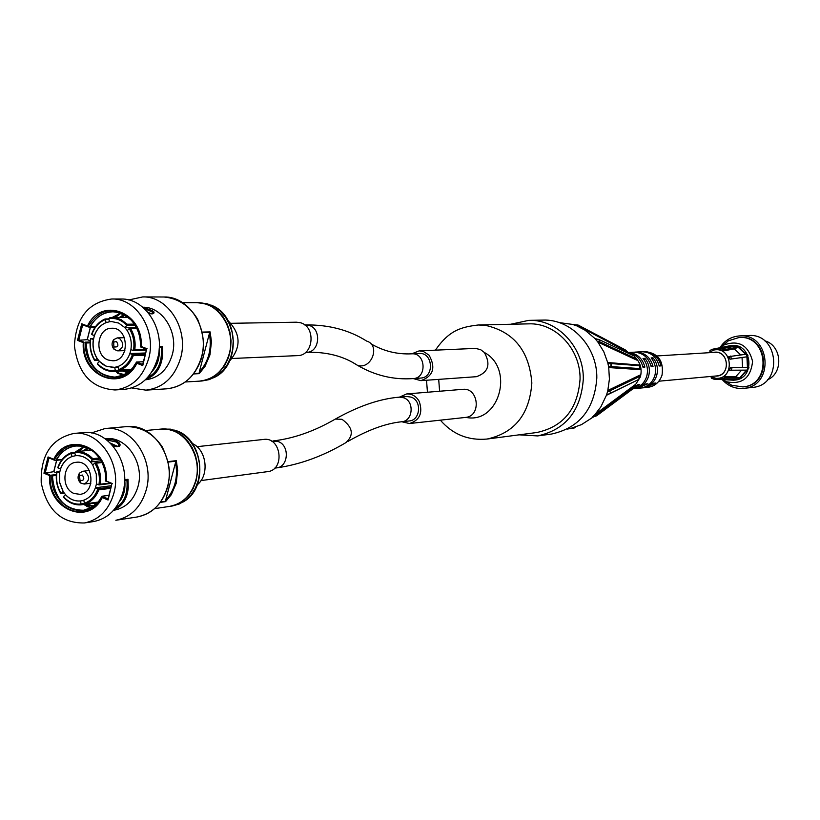 <?xml version="1.0" encoding="UTF-8"?>
<svg xmlns="http://www.w3.org/2000/svg" width="820" height="820" viewBox="0 0 820 820"><rect width="100%" height="100%" fill="white"/><g stroke="black" fill="none" stroke-linecap="round" stroke-linejoin="round"><path stroke-width="1.23" d="M82.349 475.046C84.829 478.962 84.06 480.786 80.052 480.51L79.489 475.713L82.349 475.046M85.3 471.787L82.646 471.285L79.427 473.171C77.305 476.748 77.695 480.018 80.575 482.99L84.142 484.056C89.657 480.92 90.036 476.83 85.3 471.787M108.025 498.847L102.141 496.397L99.394 501.348C83.414 525.015 47.662 505.581 50.256 475.169L49.61 475.59C47.088 508.994 88.406 526.717 102.254 497.576L108.066 500.005L111.899 483.82L107.881 499.37M102.254 497.576L102.172 496.848M108.066 500.005L111.899 483.82M53.741 459.303L54.099 459.979C64.565 443.487 77.685 440.432 93.46 450.836C102.1 458.564 106.323 468.794 106.129 481.514L106.487 481.125C108.947 447.064 67.025 430.192 53.741 459.303L48.062 456.955L54.099 459.979M106.129 481.514L105.841 481.166C105.985 468.948 101.905 459.138 93.613 451.717C78.454 441.703 65.815 444.604 55.688 460.409L54.243 460.112M48.062 456.955L43.952 473.222L53.741 471.695L56.354 472.771M50.256 475.169L45.284 472.658L49.005 457.949M113.857 493.302C108.845 510.132 99.015 520.023 84.368 522.965C61.254 523.334 46.873 509.948 41.225 482.795C40.457 455.059 51.332 438.618 73.872 433.452C99.322 429.967 122.375 464.11 113.857 493.302M111.059 487.08L97.836 488.802L98.759 489.888L110.741 488.31M97.898 488.833C95.274 496.192 90.764 501.01 84.388 503.285L85.762 503.787C91.758 501.409 96.094 496.776 98.759 489.888M84.388 503.285L83.794 500.19L80.934 500.887L83.855 500.487M96.176 463.187L94.71 463.033C98.81 469.706 100.204 476.994 98.912 484.917L100.214 484.23C101.27 476.666 99.927 469.645 96.176 463.187L101.977 462.541M98.912 484.917L96.391 483.872L96.288 474.093L92.783 465.104L94.71 463.033M75.594 455.715L74.702 452.66L75.788 451.707L91.44 450.088L75.788 451.707L83.845 446.633L75.829 451.697M74.702 452.66C81.364 451.922 87.248 454.341 92.352 459.897L92.773 458.667C87.801 453.542 82.143 451.226 75.788 451.707M92.352 459.897L100.05 459.108M92.855 465.032L90.436 461.978L92.301 459.958M90.528 461.957L101.055 460.789M58.148 466.775L58.015 467.933C60.588 460.625 65.036 455.797 71.371 453.45L70.981 452.845C65.026 455.284 60.752 459.928 58.148 466.775M71.371 453.45L74.794 453.173M75.389 455.735L71.955 456.535C66.563 458.605 62.74 462.746 60.495 468.968L58.015 467.933M71.955 456.535L71.381 453.521M60.7 493.25L61.172 493.527C57.133 486.895 55.76 479.669 57.031 471.828L56.724 472.381C55.688 479.884 57.021 486.834 60.7 493.25M57.031 471.828L59.87 471.531M64.257 493.076L61.172 493.527M60.495 468.968L59.604 472.843L57.093 471.848M61.213 493.476L63.058 491.487L59.604 482.549L59.501 472.853M84.48 503.48L81.036 503.962L80.934 504.864C74.579 505.263 68.952 502.896 64.062 497.76L63.499 496.653L65.487 494.593C69.823 499.308 74.845 501.42 80.555 500.928L80.934 500.887M124.63 480.305L127.09 480.069L124.619 480.387C125.378 488.248 123.902 494.757 120.232 499.913M96.709 503.511L95.181 502.875M83.517 504.505L91.194 507.652M85.116 450.744L88.406 448.335M111.161 443.825L117.608 446.521M56.365 474.554L51.373 475.139L52.439 475.897L56.303 475.446M55.688 460.409L56.457 460.03C61.069 451.748 67.558 447.074 75.932 445.998L81.313 446.121M117.854 446.49L110.3 443.056M87.289 447.822L83.24 450.938M119.392 501.645C123.799 496.254 125.593 489.15 124.783 480.366M51.906 475.354C49.528 504.648 83.968 523.232 99.343 500.456L101.864 496.428M93.265 503.142L95.899 504.259M101.957 496.243L108.916 495.382M112.873 445.824L116.645 446.674L119.248 446.357L120.222 444.973L119.361 443.015L116.758 441.109L112.77 439.797L108.127 439.202L107.686 440.688M107.85 440.196L116.266 442.021L118.705 444.173L118.9 446.07M126.905 480.089C128.074 493.558 124.189 502.937 115.251 508.236M165.681 500.128L165.599 501.614L171.267 494.747L176.208 483.308L177.663 470.413L176.341 460.655L175.583 462.357C178.227 477.404 174.916 490.001 165.681 500.128L175.583 462.357M79.222 451.348L84.337 446.767M106.713 439.92L107.881 440.063M108.127 439.202L105.452 438.977M83.609 446.736L78.628 451.41M85.454 504.238L93.039 506.514M93.582 506.135L87.176 503.992M127.09 480.069L128.023 479.29L124.64 479.71M114.052 509.732C122.446 506.145 127.182 498.806 128.248 487.736L128.023 479.29M73.872 433.452L83.199 432.611C108.537 429.137 131.487 463.064 123 492.061C118.008 508.789 108.219 518.619 93.634 521.551L84.368 522.965M105.134 438.751L105.729 438.7C126.26 435.779 144.884 463.085 138.016 486.455C133.957 499.974 126.003 507.898 114.134 510.224L113.549 510.306M91.379 432.96L105.073 428.532C131.323 424.975 155.062 459.948 146.257 489.847C141.081 507.088 130.944 517.225 115.856 520.269L137.329 516.959C152.899 513.463 163.118 503.101 167.987 485.87C169.381 476.461 172.21 469.245 162.319 446.961C153.217 433.534 141.347 426.748 126.69 426.605C152.674 423.099 176.146 457.519 167.423 486.977C162.298 503.952 152.264 513.945 137.329 516.959M97.836 488.802L95.386 487.787L96.473 483.913M95.479 487.767L111.407 485.706M81.323 500.825L83.855 500.477M81.036 503.962L80.555 500.928M63.058 491.487L65.487 494.593M80.452 500.948C74.753 501.43 69.731 499.318 65.385 494.614M59.604 472.843L59.706 482.539L63.16 491.477M72.057 456.525C66.666 458.595 62.843 462.736 60.588 468.958M95.386 487.787C93.09 494.04 89.226 498.17 83.794 500.19M75.286 455.746L75.542 455.715C81.149 455.264 86.12 457.345 90.436 461.978M74.097 493.507L80.011 494.327C96.914 492.902 93.008 459.63 76.25 462.295C62.474 463.023 60.721 488.73 74.097 493.507M169.883 506.36L177.048 504.331L183.413 500.569L188.877 495.198L193.182 488.494L196.093 480.776L197.487 472.422L197.272 463.833L195.478 455.448L192.177 447.658L187.544 440.863L181.804 435.389L175.244 431.494L168.192 429.362L160.761 429.106M116.501 341.499C118.982 345.702 118.111 347.485 113.867 346.85L113.703 342.124L116.501 341.499M119.443 338.363L117.27 337.881L113.703 339.644C111.428 342.944 111.54 346.163 114.041 349.32L117.721 350.857C123.799 347.875 124.373 343.713 119.443 338.363M142.7 364.439L136.725 362.143L132.727 368.744C115.763 391.109 81.395 372.024 83.937 342.186L83.291 342.606C80.708 376.493 122.744 393.19 136.848 363.27L142.762 365.556L146.667 349.074L142.577 364.92M136.848 363.27L136.766 362.553M142.762 365.556L146.667 349.074M87.494 325.991L87.863 326.688C100.019 308.207 114.41 305.686 131.036 319.113C137.821 326.647 141.071 335.913 140.794 346.911L141.173 346.491C143.695 311.928 101.044 296.122 87.494 325.991L81.723 323.787L82.41 324.72L87.863 326.688M140.794 346.911L140.486 346.645C140.712 336.097 137.575 327.211 131.056 319.984C115.087 307.049 101.219 309.447 89.462 327.159L88.109 326.903M81.723 323.787L77.531 340.382L87.35 339.664M83.937 342.186L78.884 339.829L82.676 324.822M148.666 358.596C142.854 377.487 131.61 387.942 114.943 389.961C91.399 388.27 77.9 373.51 74.415 345.681C75.963 317.688 88.427 302.119 111.817 298.992C136.479 298.019 156.763 330.511 148.666 358.596M145.386 354.035L132.358 354.527L133.281 355.654L145.089 355.193M132.43 354.558C129.744 362.081 125.163 367.093 118.664 369.594L120.048 370.117C126.157 367.534 130.564 362.707 133.281 355.654M118.664 369.594L118.059 366.478L114.759 367.329L118.203 367.175M130.667 328.707L129.191 328.533C133.363 335.165 134.777 342.504 133.455 350.56L134.767 349.884C135.843 342.186 134.48 335.134 130.667 328.707L136.889 328.584M133.455 350.56L130.892 349.576C131.969 342.678 130.749 336.385 127.233 330.685L129.191 328.533M109.429 321.747L111.602 321.563L109.429 321.747L108.834 318.631L109.757 317.719L112.073 317.545L109.757 317.719M108.834 318.631C115.62 317.688 121.606 319.954 126.792 325.427L127.202 324.228L121.227 319.749L116.737 318.078L112.073 317.545L128.207 317.361M126.792 325.427L135.136 325.345M127.295 330.624L124.845 327.59L126.751 325.489M124.937 327.59L136.284 327.375M91.963 333.494L91.85 334.601C94.464 327.129 98.994 322.106 105.442 319.534L105.042 318.99C98.974 321.645 94.618 326.473 91.963 333.494M105.442 319.534L109.009 319.564M109.531 321.747L106.046 322.639C100.552 324.894 96.657 329.209 94.372 335.575L91.85 334.601M106.046 322.639L105.462 319.615M94.556 360.205L95.038 360.41C90.938 353.82 89.544 346.542 90.835 338.568L90.518 339.203C89.462 346.829 90.805 353.82 94.556 360.205M90.835 338.568L93.654 338.527M98.451 360.216L95.038 360.41M94.372 335.575L93.46 339.531L90.907 338.588M95.089 360.359L96.965 358.289C93.511 352.62 92.301 346.368 93.357 339.541M119.628 370.158L115.251 370.373L115.138 371.357L130.072 370.619M115.261 370.455C108.476 371.306 102.52 368.99 97.406 363.506L97.969 364.664C102.582 369.379 107.902 371.634 113.929 371.45L115.138 371.357M97.406 363.506L99.435 361.374L105.841 366.058L113.221 367.473M112.022 317.545L120.653 313.148L111.981 317.555M159.152 349.535C159.459 357.827 157.44 364.541 153.114 369.676M128.258 372.147L125.173 370.896M116.245 371.337L122.518 375.437L120.888 374.976M121.257 317.442L125.019 315.167M148.482 313.014L150.234 313.773M90.108 342.032L85.075 342.165L86.131 342.986L90.067 342.873M89.462 327.159L90.231 326.79C95.581 317.248 103.094 312.256 112.791 311.815L115.528 311.969M151.28 313.916L147.682 312.051M123.922 314.552L119.361 317.463M152.1 371.409C157.46 365.822 159.838 358.155 159.234 348.438M85.598 342.401C83.271 371.152 116.368 389.397 132.696 367.872L136.417 362.235M116.727 372.341L116.717 371.316M122.908 371.009L127.356 372.803M136.52 362.03L143.387 361.774M144.361 308.607L152.786 312.133L153.063 313.681M159.295 347.239L161.314 347.208C162.442 362.276 157.778 372.454 147.323 377.774M199.27 372.085L199.178 373.643L204.949 366.54L209.971 354.824L211.457 341.735L210.125 331.905L209.366 333.586C212.042 348.746 208.68 361.569 199.27 372.085L209.366 333.586M90.374 327.159L87.217 339.613L89.831 340.618M148.891 313.517C157.327 313.158 155.41 311.159 143.121 307.51M115.312 317.514L120.981 313.26M119.853 313.424L114.708 317.514M117.731 373.356L123.697 374.914M124.476 374.535L117.342 373.028M161.314 347.208L162.452 346.429L159.326 346.532M145.929 379.229C155.738 375.734 161.304 367.719 162.626 355.173L162.452 346.429M111.817 298.992L121.001 299.013C145.55 298.039 165.732 330.316 157.676 358.217C151.885 376.995 140.691 387.378 124.097 389.387L114.943 389.961M142.782 307.223C162.585 306.577 178.739 332.448 172.251 354.804C167.618 369.84 158.619 378.194 145.263 379.875M128.719 299.966L142.711 296.922C168.131 295.969 189 329.24 180.636 358.002C174.639 377.333 163.057 388.055 145.878 390.146L131.723 387.962M132.358 354.527L129.867 353.563L130.974 349.617M129.96 353.563L145.663 352.979M115.251 370.373L114.759 367.329M96.965 358.289L99.435 361.374M114.667 367.339L106.784 366.478L102.828 364.428L99.333 361.384M93.46 339.531C92.404 346.368 93.603 352.62 97.067 358.289M106.139 322.639C100.655 324.894 96.76 329.209 94.464 335.575M129.867 353.563C127.52 359.97 123.594 364.275 118.059 366.478M111.602 321.563L118.674 323.07L124.845 327.59M108.189 360.021L112.873 360.8C130.165 360.902 129.017 327.108 111.756 328.246C96.944 327.713 93.869 355.337 108.189 360.021M124.168 337.082L123.953 337.707M124.394 350.622L124.65 351.237M199.639 381.126L207.07 379.742L213.846 376.534L219.842 371.644L224.782 365.3L228.401 357.817L230.533 349.556L231.055 340.915L229.959 332.325L227.284 324.197L223.173 316.95L217.823 310.913L211.498 306.393L204.518 303.605L197.005 302.662M399.319 397.157L406.822 396.521L411.097 397.116C422.115 400.549 420.486 420.393 409.149 420.967L401.656 421.757C413.054 421.193 414.694 401.216 403.614 397.751L399.319 397.157C379.793 398.766 358.453 406.074 335.308 419.092L333.002 420.404M201.002 480.581L267.587 471.633C285.268 470.075 281.291 436.701 263.763 439.428L196.984 446.685M370.804 343.723C383.616 351.185 397.28 354.547 411.794 353.82L419.245 353.471C433.144 352.21 434.631 377.712 420.68 378.061L413.239 378.573L420.885 380.644C433.257 376.195 435.984 367.708 429.075 355.173L423.386 351.462L419.153 350.878L411.783 353.82C425.775 352.549 427.271 378.225 413.239 378.573C393.702 380.008 375.078 375.58 357.366 365.259C371.337 370.271 380.91 345.189 366.622 341.069C349.197 330.04 328.881 324.659 305.675 324.925L304.732 324.945M401.759 421.746L409.446 423.53C419.789 420.27 423.048 412.901 419.245 401.441C416.263 396.255 412.06 393.754 406.638 393.948L399.432 397.146M406.638 393.948L462.746 389.336C478.388 387.327 481.647 415.637 465.975 417.38L409.446 423.53M419.153 350.878L475.559 348.397L480.643 349.668L484.343 352.477C490.975 364.377 488.341 372.444 476.451 376.687L420.885 380.644M632.989 388.803L636.341 388.475L646.037 383.934L647.933 383.76L637.284 388.352M634.055 387.45L637.816 384.693L639.743 384.518L633.46 388.352M638.247 388.29L644.479 387.686L654.114 383.186L655.969 383.012L645.412 387.563M650.967 365.74L653.048 366.468L651.162 366.601C648.507 357.223 642.634 352.426 633.553 352.2L628.161 352.497M659.003 365.166L661.043 365.874L659.198 366.017C656.564 356.72 650.742 351.954 641.722 351.739L635.469 352.087C644.53 352.313 650.393 357.11 653.048 366.468M642.777 366.335L644.889 367.073L642.972 367.206C640.891 359.17 636.053 354.373 628.458 352.815M628.192 352.528C636.853 353.225 642.419 358.073 644.889 367.073M636.166 387.962L634.116 388.567C640.348 386.937 644.54 382.878 646.703 376.38C648.425 369.728 647.195 363.752 643.003 358.453L644.909 358.33L644.346 360.246M644.335 387.183L642.326 387.778C648.507 386.159 652.669 382.13 654.811 375.693C656.523 369.102 655.303 363.188 651.141 357.93L653.017 357.807L652.464 359.683M608.614 366.704L607.897 363.373L608.665 363.352C612.509 364.418 612.489 365.525 608.614 366.704L607.928 363.362L639.313 365.679L638.985 365.013L607.692 362.522L609.239 363.404M597.421 341.448L598.62 341.294L597.893 342.114L603.797 351.749L607.692 362.522M597.37 341.448L595.238 338.926L598.518 339.347C600.568 340.361 600.189 341.058 597.39 341.428L595.258 338.906L596.652 338.967M576.193 325.653L577.382 325.581L576.901 325.95L585.08 330.214L594.674 338.301L596.335 338.926M576.142 325.663L573.17 324.628L578.079 325.027L576.152 325.632L573.18 324.607M574.635 324.628L573.241 324.628M559.168 322.608L573.897 324.597M593.116 417.134L581.493 424.616L570.628 428.47L574.328 427.958L567.327 429.065M569.428 428.737L570.576 428.583M592.194 417.257L593.567 417.021M592.143 417.267L594.459 415.022L596.55 415.084L596.663 415.791L592.163 417.288L594.469 415.043M607.835 394.328L606.39 395.342L600.824 406.935L595.023 414.418L595.699 414.951L594.51 415.012M607.599 391.294L607.159 392.923L607.599 391.294C611.023 391.499 611.371 392.421 608.665 394.061L606.687 394.533L607.159 392.923L606.656 394.522L608.009 394.276M608.635 366.704L609.875 366.489L608.727 367.565L609.414 379.086L607.815 390.453L608.881 391.284L607.661 391.284M642.665 351.708L645.002 351.554C658.214 353.154 663.893 360.995 662.047 375.088C659.567 382.243 654.811 386.333 647.749 387.368L646.355 387.501M635.305 357.428C640.553 362.891 642.245 369.389 640.369 376.913L635.028 385.42M629.35 353.738L632.046 354.998M644.909 358.33C649.091 363.619 650.322 369.584 648.599 376.216C646.447 382.704 642.255 386.753 636.043 388.383M653.017 357.807C657.168 363.055 658.388 368.959 656.676 375.539C654.534 381.956 650.383 385.974 644.212 387.593M627.792 352.733L627.156 352.672M643.597 351.626C652.597 351.852 658.419 356.597 661.043 365.874M634.516 352.169L635.469 352.087M608.727 367.565L639.938 369.625L639.313 365.679M609.486 393.661L638.8 379.424L639.713 375.211L607.815 390.453M606.39 395.342L638.431 379.598M596.755 415.699L632.938 388.813L635.592 384.365L595.023 414.418M595.771 338.814L594.674 338.301M597.893 342.114L636.576 360.031L634.085 355.941L599.358 339.736M629.227 353.492L625.209 349.822L578.387 325.191M728.785 356.638L746.21 354.219L747.358 356.741L729.954 359.211L728.785 356.638M720.349 350.068L721.18 348.808L736.093 346.05L738.594 346.993L723.711 349.761L722.881 351.021L720.349 350.068M710.007 351.401L709.935 350.478L712.344 349.269L712.436 350.376M713.882 378.122L713.912 379.168L733.582 380.203L737.682 379.229M726.53 378.871L729.831 379.66L727.668 379.66M724.203 376.401L725.157 377.559L740.214 378.061L737.826 379.24L722.738 378.758L721.784 377.6L724.203 376.401L735.683 376.81L740.193 378.01L746.979 370.127M730.384 367.565L747.922 367.503L747.04 370.117L729.492 370.23L730.384 367.565L747.871 367.483L747.358 356.741M735.97 346.081L730.928 345.538L712.344 349.269M746.159 354.219L738.594 346.993M729.554 370.261L730.446 367.585M721.815 377.661L724.234 376.462M722.902 350.96L720.37 350.007M730.015 359.18L728.847 356.608M713.912 379.168L711.391 378.194L711.36 377.343M725.946 346.635L723.793 348.008M738.574 347.044L734.228 348.889L722.881 351.021M723.711 349.761L721.18 348.808M747.317 356.761L729.954 359.211M731.491 358.617L730.323 356.054M731.081 370.65L731.973 367.975M722.738 378.758L725.157 377.559M739.999 377.589L746.487 370.138M729.831 379.66L736.37 379.188M734.853 346.286L726.13 347.055M745.677 354.281L738.43 347.485M747.45 367.319L746.918 356.966M727.155 378.891L728.344 378.932M735.683 376.81L741.454 370.302M742.551 367.206L742.059 357.766M740.685 354.855L734.228 348.889M728.498 347.454L724.614 347.844M656.943 355.952L714.814 352.344C728.918 350.868 730.784 375.232 716.618 375.929L658.88 381.197M733.582 380.203L734.648 380.101C755.374 378.953 752.647 343.447 731.993 345.476L730.928 345.538M519.121 434.836L537.602 435.922L551.614 434.026C579.422 427.876 594.49 409.2 596.816 378.02C597.421 346.665 571.181 318.816 542.881 320.097L528.736 320.364L510.634 324.259M537.602 435.922C565.728 429.69 580.96 410.758 583.307 379.127C583.912 347.321 557.364 319.072 528.736 320.364M440.36 420.178C452.783 434.456 468.353 440.74 487.049 439.048L536.946 432.488C563.483 426.687 577.854 408.893 580.068 379.086C580.642 349.135 555.581 322.537 528.613 323.859L478.306 324.986C460.922 327.077 449.216 330.234 435.399 350.16M232.224 358.483L297.609 355.613C313.783 355.798 316.171 326.329 300.243 322.69L296.512 322.198L231.055 323.305M719.847 347.793C724.603 340.484 731.204 336.528 739.65 335.913C770.687 333.176 774.767 386.353 743.678 388.383C735.14 389.069 727.965 386.097 722.143 379.486M724.962 343.826L725.936 342.944M739.363 337.491L739.671 337.471C768.914 334.847 772.758 384.969 743.453 386.835L743.156 386.866M729.052 383.524L727.945 382.796M725.29 381.249L731.676 385.256L742.858 386.907C772.184 385.031 768.34 334.867 739.066 337.502L728.273 340.833L722.563 345.763M767.479 379.824C784.012 372.967 781.86 344.994 764.476 340.731M743.678 388.383L752.493 387.409C783.284 385.4 779.256 332.817 748.506 335.523L739.65 335.913M747.389 354.496L747.932 355.624M748.906 367.462L748.547 368.682M727.494 378.901L728.027 378.932M722.389 379.496L726.274 381.7C742.028 384.918 750.802 378.122 752.586 361.312C748.26 344.964 738.553 339.582 723.466 345.179L720.185 347.721M195.703 480.694C191.265 495.27 182.583 503.828 169.658 506.391C182.624 503.828 191.347 495.218 195.806 480.561C203.309 455.295 182.86 426.01 160.535 429.126C182.962 426.021 203.227 455.469 195.703 480.694M176.341 460.655L168.12 461.619M160.392 502.373L165.599 501.614M43.952 473.222L49.61 475.59M112.309 483.533L106.487 481.125M56.016 460.307L61.982 459.671M124.107 486.557L124.691 486.475M98.041 502.065L85.762 503.787M122.621 495.68L121.616 496.52M120.96 498.222L121.585 497.791M109.634 483.031L100.214 484.23M99.568 484.804L110.515 483.4M101.844 462.285L95.735 462.962M99.281 457.96L92.773 458.667M71.022 452.814L74.722 452.435L71.073 452.835M63.437 497.145C68.552 502.721 74.384 505.294 80.954 504.864L97.621 502.527L80.944 504.864M81.047 504.044C74.374 504.679 68.531 502.219 63.499 496.653M118.418 445.373L119.177 445.762L118.418 445.383L119.023 444.553M62.176 459.415L56.457 460.03M101.875 496.541L99.343 500.497M97.836 502.322L91.204 507.641L83.476 510.255C64.657 509.917 54.315 498.457 52.439 475.897M160.659 502.004L165.568 501.286M168.213 462.07L176.105 461.137M56.621 460.317L53.741 471.695L56.406 472.791M229.169 354.045C224.034 370.373 214.122 379.414 199.424 381.146C214.153 379.414 224.096 370.353 229.262 353.943C236.396 329.671 218.417 301.75 196.8 302.662C218.499 301.77 236.314 329.804 229.169 354.045M210.125 331.905L202.284 332.079M193.561 373.951L199.178 373.643M77.531 340.382L83.291 342.606M140.732 347.003L146.626 349.258M147.098 348.756L141.173 346.491M89.585 327.129L95.233 327.026M131.159 369.574L120.048 370.117M156.272 364.859L155 365.894M154.139 367.739L154.98 367.196M148.584 313.127L149.301 313.332M146.565 349.474L134.767 349.884M133.937 350.519L146.411 350.078M136.817 328.441L130.441 328.564M134.347 324.115L127.202 324.228M105.103 318.949L108.886 318.908L105.185 318.99M129.006 370.712L129.539 371.091M95.468 326.698L90.231 326.79M136.427 362.378L132.696 367.903M130.933 369.82L123.482 375.017L115.025 377.118C97.221 375.601 87.586 364.223 86.131 342.986M193.848 373.571L199.157 373.284M202.386 332.541L209.889 332.366M89.646 340.546L90.22 340.741M201.474 357.12C195.539 376.165 184.08 386.722 167.085 388.793C183.342 386.64 194.637 376.974 200.972 359.795C203.227 351.319 206.353 341.325 197.671 319.359C189.522 305.809 178.288 298.357 163.979 296.994C189.133 296.051 209.756 328.81 201.474 357.12M274.659 468.148L276.514 467.902C288.507 467.021 289.931 445.434 278.226 441.58L271.44 441.119M276.514 467.902C299.874 464.622 323.029 456.176 345.978 442.585C354.178 435.041 352.846 427.271 342.002 419.286L335.308 419.092C314.409 431.228 293.744 438.505 273.296 440.914M182.891 502.117L183.803 501.563C209.049 487.572 203.165 437.952 175.398 430.428L174.383 430.11M183.803 501.563L172.323 505.991L179.262 504.003L185.617 500.241L191.08 494.88L195.375 488.197L198.296 480.489L199.68 472.146L199.465 463.566L197.671 455.192L194.381 447.423L189.748 440.637L184.018 435.174L177.468 431.279L170.416 429.147L160.976 429.085M197.323 484.712C209.674 475.046 206.701 449.975 192.444 443.548M305.624 352.364L306.567 352.333C319.872 352.508 321.86 328.328 308.771 325.335L305.675 324.925M353.102 362.696L357.366 365.259C343.293 356.013 326.36 351.708 306.567 352.333M472.853 348.49L463.413 348.91M438.7 379.373L439.602 391.242M487.049 439.048C514.622 432.991 529.556 414.315 531.842 383.012C529.33 351.083 513.966 331.885 485.747 325.417L478.306 324.986M465.975 417.38C498.929 424.483 514.919 368.703 484.343 352.477M639.907 368.6L609.875 366.489M635.91 358.637L598.62 341.294M627.833 352.128L577.382 325.581M595.699 414.951L634.803 385.933M608.881 391.284L639.59 376.493M709.823 376.554L716.321 378.379C735.13 379.137 732.608 346.347 714.148 349.976L725.669 347.629M713.287 352.436C729.216 348.705 731.409 377.333 715.101 376.072M213.538 377.825L214.512 377.333C240.67 365.259 239.04 316.038 212.113 305.553L211.109 305.122M214.512 377.333L202.048 380.982L209.254 379.609L216.019 376.411L222.015 371.521L226.945 365.197L230.563 357.725L232.685 349.474L233.218 340.853L232.121 332.274L229.446 324.166L225.336 316.92L219.996 310.903L213.682 306.383L206.712 303.595L197.22 302.662M229.579 361.066C241.305 347.301 240.854 333.914 228.247 320.886M80.052 480.51L80.575 482.99M79.489 475.713L79.427 473.171M89.4 470.495L82.646 471.285M90.887 483.205L84.142 484.056M154.672 508.636L169.658 506.391M145.468 430.531L160.535 429.126M102.162 496.92L99.394 501.348L99.343 500.456C94.864 506.124 89.575 509.394 83.476 510.255M75.932 445.998C82.061 445.373 87.955 447.279 93.613 451.717L93.46 450.836C102.09 458.462 106.323 468.661 106.18 481.422M48.667 457.806L54.263 460.122M85.557 503.828L98.021 502.086M99.179 484.928L110.669 483.462M101.772 462.131L95.11 462.88M57.789 467.584C60.413 460.245 64.831 455.325 71.043 452.824M60.864 493.66C56.867 486.988 55.493 479.71 56.713 471.838M56.826 471.807L59.88 471.449M64.349 493.209L60.916 493.66M111.048 443.804L117.742 446.51M55.575 460.43L61.92 459.743M120.212 499.944C123.758 494.942 125.224 488.587 124.609 480.879M91.204 507.641L86.418 506.442M101.977 496.233L108.937 495.29M118.726 444.194L118.152 446.428M56.713 460.307L53.823 471.695M118.705 444.173C120.929 446.244 118.961 446.767 112.801 445.742M78.556 451.42L83.517 446.777M93.008 506.534L84.747 504.331M105.073 428.532L126.69 426.605M113.867 346.85L114.041 349.32M113.703 342.124L113.703 339.644M124.425 337.696L117.27 337.881M124.876 350.611L117.721 350.857M185.371 381.987L199.424 381.146M182.706 302.683L196.8 302.662M136.755 362.645L132.727 368.744L132.696 367.872C127.571 373.684 121.678 376.769 115.025 377.118M112.791 311.815C119.453 311.774 125.542 314.49 131.056 319.984L131.036 319.113C137.811 326.555 141.081 335.79 140.845 346.819M82.41 324.72L88.14 326.913M140.702 346.993L146.575 349.238M119.73 370.158L131.118 369.605M133.639 350.581L146.401 350.13M136.714 328.236L129.693 328.369M91.614 334.273C94.279 326.78 98.789 321.676 105.134 318.959M94.71 360.564C90.661 353.922 89.267 346.604 90.518 338.609M90.692 338.558L93.664 338.476M98.595 360.41L94.741 360.564M130.031 370.66L113.929 371.45C107.697 371.665 102.182 369.195 97.365 364.07M148.482 313.004L150.337 313.793M89.236 327.18L95.202 327.077M153.104 369.707C157.245 364.756 159.244 358.268 159.09 350.242M136.571 362.02L143.408 361.722M148.83 313.445C153.781 313.763 155.103 313.332 152.786 312.133L152.315 313.896M90.466 327.159L87.299 339.644M114.646 317.524L119.771 313.455M123.646 374.945L117.916 373.5M159.295 347.29L161.438 347.219M145.878 390.146L167.085 388.793M142.711 296.922L163.979 296.994M348.223 441.262C368.057 429.854 385.871 423.356 401.656 421.757M175.398 430.428L163.211 428.88M172.323 505.991L170.099 506.319M426.533 380.244L427.435 392.237M575.568 427.107L574.389 427.917M709.782 376.554L716.321 378.379L722.676 378.676M724.08 347.957L727.299 346.645M714.148 349.976L707.957 352.774M212.113 305.553L199.424 302.662M202.048 380.982L199.854 381.115M742.858 386.907L743.453 386.835M739.066 337.502L739.671 337.471M726.274 381.7L731.676 385.256M723.466 345.179L728.273 340.833"/></g></svg>

